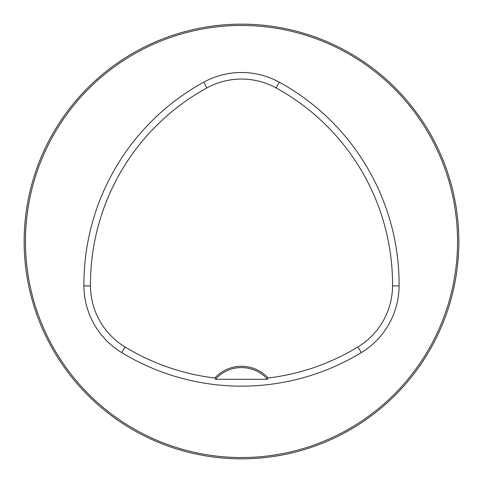 <?xml version="1.0" encoding="UTF-8"?>
<svg xmlns="http://www.w3.org/2000/svg" width="483" height="483" viewBox="0 0 483 483"><rect width="100%" height="100%" fill="white"/><g stroke="black" fill="none" stroke-linecap="round" stroke-linejoin="round"><path stroke-width="0.72" d="M458.85 241.5A217.35 217.35 0 0 0 132.825 53.269A217.35 217.35 0 0 0 132.825 429.731A217.35 217.35 0 0 0 458.85 241.5M448.846 306.675L448.121 308.939L448.846 306.675M308.939 448.121L306.675 448.846L308.939 448.121M34.154 176.325L34.879 174.061L34.154 176.325M174.061 34.879L176.325 34.154L174.061 34.879M448.846 176.325L448.121 174.061L448.846 176.325M308.939 34.879L306.675 34.154L308.939 34.879M176.325 448.846L174.061 448.121L176.325 448.846M34.879 308.939L34.154 306.675L34.879 308.939M215.442 379.312A34.776 34.776 0 0 1 266.556 378.225L268.137 378.008A36.08 36.08 0 0 0 214.863 378.008L216.444 378.225L215.442 379.312L267.558 379.312L266.556 378.225A34.776 34.776 0 0 1 267.558 379.312M214.863 378.008A224.166 224.166 0 0 1 125.073 346.987A72.021 72.021 0 0 1 90.46 285.888A224.166 224.166 0 0 1 206.887 87.924A72.021 72.021 0 0 1 276.113 87.924A224.166 224.166 0 0 1 392.54 285.888A72.021 72.021 0 0 1 357.927 346.987A224.166 224.166 0 0 1 268.137 378.008M121.668 352.59A230.717 230.717 0 0 0 361.332 352.59A78.572 78.572 0 0 0 399.091 285.93A230.717 230.717 0 0 0 279.265 82.176A78.572 78.572 0 0 0 203.735 82.176A230.717 230.717 0 0 0 83.909 285.93A78.572 78.572 0 0 0 121.668 352.59L125.073 346.987M457.546 241.5A216.046 216.046 0 0 0 133.477 54.398A216.046 216.046 0 0 0 133.477 428.602A216.046 216.046 0 0 0 457.546 241.5M357.927 346.987L361.332 352.59M206.887 87.924L203.735 82.176M90.46 285.888L83.909 285.93M392.54 285.888L399.091 285.93M276.113 87.924L279.265 82.176"/></g></svg>
